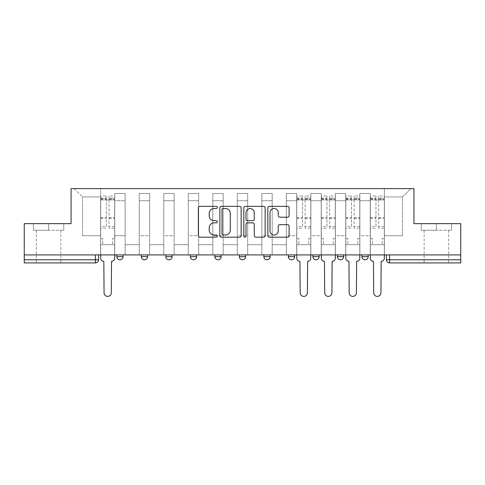 <?xml version="1.0" encoding="UTF-8"?>
<svg xmlns="http://www.w3.org/2000/svg" width="485" height="485" viewBox="0 0 485 485"><rect width="100%" height="100%" fill="white"/><g stroke="black" fill="none" stroke-linecap="round" stroke-linejoin="round"><path stroke-width="0.36" stroke-dasharray="2.42 1.82" d="M217.359 207.416A1.079 1.079 0 0 0 216.28 206.337L199.893 206.337A1.54 1.54 0 0 0 198.353 207.877L198.353 235.637A1.54 1.54 0 0 0 199.893 237.183L216.28 237.183A1.079 1.079 0 0 0 217.359 236.104A1.079 1.079 0 0 0 216.28 235.025L214.158 235.025A4.935 4.935 0 0 1 209.223 230.09L209.223 227.774A4.935 4.935 0 0 1 214.158 222.839L216.28 222.839A1.079 1.079 0 0 0 217.359 221.76A1.079 1.079 0 0 0 216.28 220.681L214.158 220.681A4.935 4.935 0 0 1 209.223 215.746L209.223 213.43A4.935 4.935 0 0 1 214.158 208.495L216.28 208.495A1.079 1.079 0 0 0 217.359 207.416M361.919 254.916L368.2 254.916L368.2 256.644A3.14 3.14 0 0 1 365.059 259.784A3.14 3.14 0 0 1 361.919 256.644L361.919 254.916L368.2 254.916M337.402 254.916L343.689 254.916L337.402 254.916L337.402 256.644A3.14 3.14 0 0 0 340.549 259.784A3.14 3.14 0 0 0 343.689 256.644L337.402 256.644M319.178 254.916L312.892 254.916L319.178 254.916L319.178 256.644A3.14 3.14 0 0 1 316.038 259.784A3.14 3.14 0 0 1 312.892 256.644L319.178 256.644M288.381 254.916L294.668 254.916L288.381 254.916L288.381 256.644A3.14 3.14 0 0 0 291.521 259.784A3.14 3.14 0 0 0 294.668 256.644L288.381 256.644M263.87 254.916L270.157 254.916L263.87 254.916M239.36 254.916L245.64 254.916L239.36 254.916M214.843 254.916L221.13 254.916L214.843 254.916L214.843 256.644L221.13 256.644M196.619 254.916L190.332 254.916L196.619 254.916L196.619 256.644A3.14 3.14 0 0 1 193.479 259.784M165.821 254.916L172.108 254.916L172.108 256.644A3.14 3.14 0 0 1 168.962 259.784A3.14 3.14 0 0 1 165.821 256.644L165.821 254.916L172.108 254.916M141.311 254.916L147.598 254.916L141.311 254.916M116.8 254.916L123.081 254.916L116.8 254.916L116.8 256.644L123.081 256.644M48.603 262.925L60.861 262.925L48.603 262.925M48.603 230.242L33.441 230.242L63.765 230.242L48.603 230.242L48.603 223.646L63.765 223.646L33.441 223.646L48.603 223.646L48.603 230.242M436.397 262.925L424.139 262.925L436.397 262.925M436.397 230.242L421.235 230.242L451.559 230.242L436.397 230.242L436.397 223.646L451.559 223.646L421.235 223.646L436.397 223.646L436.397 230.242M460.75 254.916L24.25 254.916L24.25 223.646L71.077 223.646L71.077 188.604L413.923 188.604L413.923 223.646L460.75 223.646L460.75 259.784L386.43 259.784A3.14 3.14 0 0 0 389.57 262.925L460.75 262.925L460.75 259.784M24.25 254.916L95.43 254.916L24.25 254.916L24.25 262.925L95.43 262.925A3.14 3.14 0 0 0 98.57 259.784L24.25 259.784M114.757 200.705L114.757 235.746L114.757 200.705L125.124 200.705L125.124 193.479L125.124 235.746L125.124 200.705L114.757 200.705M114.757 254.916L114.757 193.479L125.124 193.479L114.757 193.479L114.757 254.916L114.757 244.701L100.613 244.701L114.757 244.701L114.757 254.916L100.613 254.916L100.613 188.604L384.387 188.604L74.217 188.604L100.613 188.604L100.613 235.746L100.613 196.934L82.547 196.934L100.613 196.934L100.613 188.604L100.613 254.916L100.613 244.701L100.613 254.916L114.757 254.916M125.124 254.916L125.124 193.479L114.757 193.479L125.124 193.479L125.124 254.916L125.124 244.701L139.268 244.701L125.124 244.701L125.124 254.916L139.268 254.916L139.268 193.479L139.268 200.705L139.268 193.479L149.641 193.479L149.641 200.705L149.641 193.479L139.268 193.479L139.268 254.916L139.268 244.701L139.268 254.916L125.124 254.916M139.268 235.746L139.268 200.705L139.268 235.746L149.641 235.746L149.641 200.705L149.641 235.746L139.268 235.746M149.641 254.916L149.641 193.479L139.268 193.479L149.641 193.479L149.641 254.916L149.641 244.701L163.778 244.701L149.641 244.701L149.641 254.916L163.778 254.916L163.778 193.479L163.778 200.705L163.778 193.479L174.151 193.479L174.151 200.705L174.151 193.479L163.778 193.479L163.778 254.916L163.778 244.701L163.778 254.916L149.641 254.916M163.778 235.746L163.778 200.705L163.778 235.746L174.151 235.746L174.151 200.705L174.151 235.746L163.778 235.746M174.151 254.916L174.151 193.479L163.778 193.479L174.151 193.479L174.151 254.916L174.151 244.701L188.289 244.701L174.151 244.701L174.151 254.916L188.289 254.916L188.289 193.479L188.289 200.705L188.289 193.479L198.662 193.479L198.662 200.705L198.662 193.479L188.289 193.479L188.289 254.916L188.289 244.701L188.289 254.916L174.151 254.916M188.289 235.746L188.289 200.705L188.289 235.746L198.662 235.746L198.662 200.705L198.662 235.746L188.289 235.746M198.662 254.916L198.662 193.479L188.289 193.479L198.662 193.479L198.662 254.916L198.662 244.701L212.806 244.701L198.662 244.701L198.662 254.916L212.806 254.916L212.806 193.479L212.806 200.705L212.806 193.479L223.173 193.479L223.173 200.705L223.173 193.479L212.806 193.479L212.806 254.916L212.806 244.701L212.806 254.916L198.662 254.916M212.806 235.746L212.806 200.705L212.806 235.746L223.173 235.746L223.173 200.705L223.173 235.746L212.806 235.746M223.173 254.916L223.173 193.479L212.806 193.479L223.173 193.479L223.173 254.916L223.173 244.701L237.317 244.701L223.173 244.701L223.173 254.916L237.317 254.916L237.317 193.479L237.317 200.705L237.317 193.479L247.683 193.479L247.683 200.705L247.683 193.479L237.317 193.479L237.317 254.916L237.317 244.701L237.317 254.916L223.173 254.916M237.317 235.746L237.317 200.705L237.317 235.746L247.683 235.746L247.683 200.705L247.683 235.746L237.317 235.746M247.683 254.916L247.683 193.479L237.317 193.479L247.683 193.479L247.683 254.916L247.683 244.701L261.827 244.701L247.683 244.701L247.683 254.916L261.827 254.916L261.827 193.479L261.827 200.705L261.827 193.479L272.194 193.479L272.194 200.705L272.194 193.479L261.827 193.479L261.827 254.916L261.827 244.701L261.827 254.916L247.683 254.916M261.827 235.746L261.827 200.705L261.827 235.746L272.194 235.746L272.194 200.705L272.194 235.746L261.827 235.746M272.194 254.916L272.194 193.479L261.827 193.479L272.194 193.479L272.194 254.916L272.194 244.701L286.338 244.701L272.194 244.701L272.194 254.916L286.338 254.916L286.338 193.479L286.338 200.705L286.338 193.479L296.711 193.479L296.711 200.705L296.711 193.479L286.338 193.479L286.338 254.916L286.338 244.701L286.338 254.916L272.194 254.916M286.338 235.746L286.338 200.705L286.338 235.746L296.711 235.746L296.711 200.705L296.711 235.746L286.338 235.746M296.711 254.916L296.711 193.479L286.338 193.479L296.711 193.479L296.711 254.916L296.711 244.701L310.849 244.701L296.711 244.701L296.711 254.916L310.849 254.916L310.849 193.479L310.849 200.705L310.849 193.479L321.222 193.479L321.222 200.705L321.222 193.479L310.849 193.479L310.849 254.916L310.849 244.701L310.849 254.916L296.711 254.916M310.849 235.746L310.849 200.705L310.849 235.746L321.222 235.746L321.222 200.705L321.222 235.746L310.849 235.746M321.222 254.916L321.222 193.479L310.849 193.479L321.222 193.479L321.222 254.916L321.222 244.701L335.359 244.701L321.222 244.701L321.222 254.916L335.359 254.916L335.359 193.479L335.359 200.705L335.359 193.479L345.732 193.479L345.732 200.705L345.732 193.479L335.359 193.479L335.359 254.916L335.359 244.701L335.359 254.916L321.222 254.916M335.359 235.746L335.359 200.705L335.359 235.746L345.732 235.746L345.732 200.705L345.732 235.746L335.359 235.746M345.732 254.916L345.732 193.479L335.359 193.479L345.732 193.479L345.732 254.916L345.732 244.701L359.876 244.701L345.732 244.701L345.732 254.916L359.876 254.916L359.876 193.479L359.876 200.705L359.876 193.479L370.243 193.479L370.243 200.705L370.243 193.479L359.876 193.479L359.876 254.916L359.876 244.701L359.876 254.916L345.732 254.916M359.876 235.746L359.876 200.705L359.876 235.746L370.243 235.746L370.243 200.705L370.243 235.746L359.876 235.746M370.243 254.916L370.243 193.479L359.876 193.479L370.243 193.479L370.243 254.916L370.243 244.701L384.387 244.701L370.243 244.701L370.243 254.916L384.387 254.916L384.387 188.604L410.783 188.604L384.387 188.604L384.387 196.934L402.453 196.934L384.387 196.934L384.387 235.746L384.387 188.604L384.387 254.916L370.243 254.916L384.387 254.916L384.387 244.701L384.387 254.916L370.243 254.916M114.757 235.746L125.124 235.746L114.757 235.746M82.547 235.746L82.547 196.934L82.547 235.746L100.613 235.746L82.547 235.746M402.453 235.746L402.453 196.934L410.783 188.604L402.453 196.934L402.453 235.746L384.387 235.746L402.453 235.746M389.57 254.916L386.43 254.916L389.57 254.916L389.57 262.925M95.43 254.916L98.57 254.916L95.43 254.916L95.43 262.925M245.64 256.644L239.36 256.644A3.14 3.14 0 0 0 242.5 259.784M270.157 256.644L263.87 256.644A3.14 3.14 0 0 0 267.011 259.784M74.217 188.604L82.547 196.934L74.217 188.604M63.765 230.242L63.765 223.646L63.765 230.242M33.441 230.242L33.441 223.646L33.441 230.242M451.559 230.242L451.559 223.646L451.559 230.242M421.235 230.242L421.235 223.646L421.235 230.242M241.148 235.637L241.148 207.877A1.54 1.54 0 0 0 239.608 206.337L221.409 206.337A1.54 1.54 0 0 0 219.869 207.877L219.869 235.637A1.54 1.54 0 0 0 221.409 237.183L239.608 237.183A1.54 1.54 0 0 0 241.148 235.637M223.106 208.495A1.079 1.079 0 0 0 222.027 209.575L222.027 233.946A1.079 1.079 0 0 0 223.106 235.025L225.343 235.025A4.935 4.935 0 0 0 230.278 230.09L230.278 213.43A4.935 4.935 0 0 0 225.343 208.495L223.106 208.495M245.392 206.337L263.591 206.337A1.54 1.54 0 0 1 265.131 207.877L265.131 235.637A1.54 1.54 0 0 1 263.591 237.183L255.801 237.183A1.54 1.54 0 0 1 254.261 235.637L254.261 224.379A1.54 1.54 0 0 0 252.715 222.839L247.55 222.839A1.54 1.54 0 0 0 246.01 224.379L246.01 236.104A1.079 1.079 0 0 1 244.931 237.183A1.079 1.079 0 0 1 243.852 236.104L243.852 207.877A1.54 1.54 0 0 1 245.392 206.337M254.261 212.697A4.129 4.129 0 0 0 250.133 208.574A4.129 4.129 0 0 0 246.01 212.697L246.01 219.135A1.54 1.54 0 0 0 247.55 220.681L252.715 220.681A1.54 1.54 0 0 0 254.261 219.135L254.261 212.697M279.784 217.207L287.575 217.207A1.54 1.54 0 0 0 289.115 215.667L289.115 207.877A1.54 1.54 0 0 0 287.575 206.337L269.375 206.337A1.54 1.54 0 0 0 267.835 207.877L267.835 235.637A1.54 1.54 0 0 0 269.375 237.183L287.575 237.183A1.54 1.54 0 0 0 289.115 235.637L289.115 226.234A1.54 1.54 0 0 0 287.575 224.688L279.784 224.688A1.54 1.54 0 0 0 278.244 226.234L278.244 230.896A4.129 4.129 0 0 1 274.116 235.025A4.129 4.129 0 0 1 269.993 230.896L269.993 212.624A4.129 4.129 0 0 1 274.116 208.495A4.129 4.129 0 0 1 278.244 212.624L278.244 215.667A1.54 1.54 0 0 0 279.784 217.207M111.532 261.354L111.301 292.782A3.613 3.613 0 0 1 107.682 296.396A3.613 3.613 0 0 1 104.069 292.782L103.832 261.354A3.14 3.14 0 0 1 100.692 258.214L100.692 198.032L100.692 226.604L106.348 226.604L106.348 198.032L106.348 199.917L114.678 199.917L114.678 198.032L114.678 228.199L114.678 195.988L114.678 258.214A3.14 3.14 0 0 1 111.532 261.354M114.678 254.916L114.678 244.701L112.635 244.701L114.678 244.701L114.678 238.414L112.635 238.414L112.635 244.701L112.635 238.414L114.678 238.414L114.678 199.917L109.022 199.917L109.022 198.032L114.678 198.032M100.692 254.916L100.692 238.414L102.735 238.414L102.735 244.701L100.692 244.701L102.735 244.701L102.735 238.414L100.692 238.414L100.692 199.917L109.022 199.917L109.022 195.988L114.678 195.988M114.678 226.604L109.022 226.604L109.022 198.032M109.022 226.604L109.022 228.199L114.678 228.199M109.022 228.199L109.022 195.988M106.348 226.604L106.348 195.988L106.348 199.917L100.692 199.917L100.692 195.988L106.348 195.988M100.692 226.604L100.692 228.199L106.348 228.199M100.692 228.199L100.692 195.988M307.629 261.354L307.393 292.782A3.613 3.613 0 0 1 303.78 296.396A3.613 3.613 0 0 1 300.166 292.782L299.93 261.354A3.14 3.14 0 0 1 296.79 258.214L296.79 198.032L296.79 226.604L302.446 226.604L302.446 198.032L302.446 199.917L310.77 199.917L310.77 198.032L310.77 228.199L310.77 195.988L310.77 258.214A3.14 3.14 0 0 1 307.629 261.354M310.77 254.916L310.77 244.701L308.727 244.701L310.77 244.701L310.77 238.414L308.727 238.414L308.727 244.701L308.727 238.414L310.77 238.414L310.77 199.917L305.113 199.917L305.113 198.032L310.77 198.032M296.79 254.916L296.79 238.414L298.833 238.414L298.833 244.701L296.79 244.701L298.833 244.701L298.833 238.414L296.79 238.414L296.79 199.917L305.113 199.917L305.113 195.988L310.77 195.988M310.77 226.604L305.113 226.604L305.113 198.032M305.113 226.604L305.113 228.199L310.77 228.199M305.113 228.199L305.113 195.988M302.446 226.604L302.446 195.988L302.446 199.917L296.79 199.917L296.79 195.988L302.446 195.988M296.79 226.604L296.79 228.199L302.446 228.199M296.79 228.199L296.79 195.988M332.14 261.354L331.904 292.782A3.613 3.613 0 0 1 328.29 296.396A3.613 3.613 0 0 1 324.677 292.782L324.441 261.354A3.14 3.14 0 0 1 321.3 258.214L321.3 198.032L321.3 226.604L326.957 226.604L326.957 198.032L326.957 199.917L335.287 199.917L335.287 198.032L335.287 228.199L335.287 195.988L335.287 258.214A3.14 3.14 0 0 1 332.14 261.354M335.287 254.916L335.287 244.701L333.243 244.701L335.287 244.701L335.287 238.414L333.243 238.414L333.243 244.701L333.243 238.414L335.287 238.414L335.287 199.917L329.624 199.917L329.624 198.032L335.287 198.032M321.3 254.916L321.3 238.414L323.343 238.414L323.343 244.701L321.3 244.701L323.343 244.701L323.343 238.414L321.3 238.414L321.3 199.917L329.624 199.917L329.624 195.988L335.287 195.988M335.287 226.604L329.624 226.604L329.624 198.032M329.624 226.604L329.624 228.199L335.287 228.199M329.624 228.199L329.624 195.988M326.957 226.604L326.957 195.988L326.957 199.917L321.3 199.917L321.3 195.988L326.957 195.988M321.3 226.604L321.3 228.199L326.957 228.199M321.3 228.199L321.3 195.988M356.651 261.354L356.414 292.782A3.613 3.613 0 0 1 352.801 296.396A3.613 3.613 0 0 1 349.188 292.782L348.951 261.354A3.14 3.14 0 0 1 345.811 258.214L345.811 198.032L345.811 226.604L351.467 226.604L351.467 198.032L351.467 199.917L359.797 199.917L359.797 198.032L359.797 228.199L359.797 195.988L359.797 258.214A3.14 3.14 0 0 1 356.651 261.354M359.797 254.916L359.797 244.701L357.754 244.701L359.797 244.701L359.797 238.414L357.754 238.414L357.754 244.701L357.754 238.414L359.797 238.414L359.797 199.917L354.141 199.917L354.141 198.032L359.797 198.032M345.811 254.916L345.811 238.414L347.854 238.414L347.854 244.701L345.811 244.701L347.854 244.701L347.854 238.414L345.811 238.414L345.811 199.917L354.141 199.917L354.141 195.988L359.797 195.988M359.797 226.604L354.141 226.604L354.141 198.032M354.141 226.604L354.141 228.199L359.797 228.199M354.141 228.199L354.141 195.988M351.467 226.604L351.467 195.988L351.467 199.917L345.811 199.917L345.811 195.988L351.467 195.988M345.811 226.604L345.811 228.199L351.467 228.199M345.811 228.199L345.811 195.988M381.168 261.354L380.931 292.782A3.613 3.613 0 0 1 377.318 296.396A3.613 3.613 0 0 1 373.699 292.782L373.468 261.354A3.14 3.14 0 0 1 370.322 258.214L370.322 198.032L370.322 226.604L375.978 226.604L375.978 198.032L375.978 199.917L384.308 199.917L384.308 198.032L384.308 228.199L384.308 195.988L384.308 258.214A3.14 3.14 0 0 1 381.168 261.354M384.308 254.916L384.308 244.701L382.265 244.701L384.308 244.701L384.308 238.414L382.265 238.414L382.265 244.701L382.265 238.414L384.308 238.414L384.308 199.917L378.652 199.917L378.652 198.032L384.308 198.032M370.322 254.916L370.322 238.414L372.365 238.414L372.365 244.701L370.322 244.701L372.365 244.701L372.365 238.414L370.322 238.414L370.322 199.917L378.652 199.917L378.652 195.988L384.308 195.988M384.308 226.604L378.652 226.604L378.652 198.032M378.652 226.604L378.652 228.199L384.308 228.199M378.652 228.199L378.652 195.988M375.978 226.604L375.978 195.988L375.978 199.917L370.322 199.917L370.322 195.988L375.978 195.988M370.322 226.604L370.322 228.199L375.978 228.199M370.322 228.199L370.322 195.988M368.2 256.644L361.919 256.644M196.619 256.644L190.332 256.644M172.108 256.644L165.821 256.644M147.598 256.644L141.311 256.644M370.243 200.705L359.876 200.705L370.243 200.705M345.732 200.705L335.359 200.705L345.732 200.705M321.222 200.705L310.849 200.705L321.222 200.705M296.711 200.705L286.338 200.705L296.711 200.705M272.194 200.705L261.827 200.705L272.194 200.705M247.683 200.705L237.317 200.705L247.683 200.705M223.173 200.705L212.806 200.705L223.173 200.705M198.662 200.705L188.289 200.705L198.662 200.705M174.151 200.705L163.778 200.705L174.151 200.705M149.641 200.705L139.268 200.705L149.641 200.705M109.022 199.286L114.678 199.286M109.022 218.347L114.678 218.347M109.022 217.668L114.678 217.668M109.022 198.607L114.678 198.607M100.692 199.286L106.348 199.286M100.692 218.347L106.348 218.347M100.692 217.668L106.348 217.668M100.692 198.607L106.348 198.607M305.113 199.286L310.77 199.286M305.113 218.347L310.77 218.347M305.113 217.668L310.77 217.668M305.113 198.607L310.77 198.607M296.79 199.286L302.446 199.286M296.79 218.347L302.446 218.347M296.79 217.668L302.446 217.668M296.79 198.607L302.446 198.607M329.624 199.286L335.287 199.286M329.624 218.347L335.287 218.347M329.624 217.668L335.287 217.668M329.624 198.607L335.287 198.607M321.3 199.286L326.957 199.286M321.3 218.347L326.957 218.347M321.3 217.668L326.957 217.668M321.3 198.607L326.957 198.607M354.141 199.286L359.797 199.286M354.141 218.347L359.797 218.347M354.141 217.668L359.797 217.668M354.141 198.607L359.797 198.607M345.811 199.286L351.467 199.286M345.811 218.347L351.467 218.347M345.811 217.668L351.467 217.668M345.811 198.607L351.467 198.607M378.652 199.286L384.308 199.286M378.652 218.347L384.308 218.347M378.652 217.668L384.308 217.668M378.652 198.607L384.308 198.607M370.322 199.286L375.978 199.286M370.322 218.347L375.978 218.347M370.322 217.668L375.978 217.668M370.322 198.607L375.978 198.607M36.351 230.242L36.351 262.925M424.139 230.242L424.139 262.925M448.649 230.242L448.649 262.925M60.861 230.242L60.861 262.925M100.692 198.032L106.348 198.032M296.79 198.032L302.446 198.032M321.3 198.032L326.957 198.032M345.811 198.032L351.467 198.032M370.322 198.032L375.978 198.032"/><path stroke-width="0.73" d="M217.359 207.416A1.079 1.079 0 0 0 216.28 206.337L199.893 206.337A1.54 1.54 0 0 0 198.353 207.877L198.353 235.637A1.54 1.54 0 0 0 199.893 237.183L216.28 237.183A1.079 1.079 0 0 0 217.359 236.104A1.079 1.079 0 0 0 216.28 235.025L214.158 235.025A4.935 4.935 0 0 1 209.223 230.09L209.223 227.774A4.935 4.935 0 0 1 214.158 222.839L216.28 222.839A1.079 1.079 0 0 0 217.359 221.76A1.079 1.079 0 0 0 216.28 220.681L214.158 220.681A4.935 4.935 0 0 1 209.223 215.746L209.223 213.43A4.935 4.935 0 0 1 214.158 208.495L216.28 208.495A1.079 1.079 0 0 0 217.359 207.416M312.892 254.916L312.892 256.644L319.178 256.644A3.14 3.14 0 0 1 316.038 259.784A3.14 3.14 0 0 1 312.892 256.644L312.892 254.916M263.87 254.916L263.87 256.644L270.157 256.644A3.14 3.14 0 0 1 267.011 259.784A3.14 3.14 0 0 1 263.87 256.644L263.87 254.916M239.36 254.916L239.36 256.644L245.64 256.644A3.14 3.14 0 0 1 242.5 259.784A3.14 3.14 0 0 1 239.36 256.644L239.36 254.916M190.332 256.644L190.332 254.916L190.332 256.644A3.14 3.14 0 0 0 193.479 259.784A3.14 3.14 0 0 1 190.332 256.644L196.619 256.644A3.14 3.14 0 0 1 193.479 259.784M141.311 256.644L141.311 254.916L141.311 256.644A3.14 3.14 0 0 0 144.451 259.784A3.14 3.14 0 0 1 141.311 256.644L147.598 256.644A3.14 3.14 0 0 1 144.451 259.784A3.14 3.14 0 0 0 147.598 256.644L147.598 254.916L147.598 256.644M287.575 217.207A1.54 1.54 0 0 0 289.115 215.667L289.115 207.877A1.54 1.54 0 0 0 287.575 206.337L269.375 206.337A1.54 1.54 0 0 0 267.835 207.877L267.835 235.637A1.54 1.54 0 0 0 269.375 237.183L287.575 237.183A1.54 1.54 0 0 0 289.115 235.637L289.115 226.234A1.54 1.54 0 0 0 287.575 224.688L279.784 224.688A1.54 1.54 0 0 0 278.244 226.234L278.244 230.896A4.129 4.129 0 0 1 274.116 235.025A4.129 4.129 0 0 1 269.993 230.896L269.993 212.624A4.129 4.129 0 0 1 274.116 208.495A4.129 4.129 0 0 1 278.244 212.624L278.244 215.667A1.54 1.54 0 0 0 279.784 217.207L287.575 217.207M24.25 254.916L24.25 223.646L71.077 223.646L71.077 188.604L413.923 188.604L413.923 223.646L460.75 223.646L460.75 254.916L24.25 254.916L24.25 259.784L98.57 259.784L98.57 254.916L98.57 259.784A3.14 3.14 0 0 1 95.43 262.925L24.25 262.925L24.25 259.784M241.148 207.877A1.54 1.54 0 0 0 239.608 206.337L221.409 206.337A1.54 1.54 0 0 0 219.869 207.877L219.869 235.637A1.54 1.54 0 0 0 221.409 237.183L239.608 237.183A1.54 1.54 0 0 0 241.148 235.637L241.148 207.877M245.392 206.337L263.591 206.337A1.54 1.54 0 0 1 265.131 207.877L265.131 235.637A1.54 1.54 0 0 1 263.591 237.183L255.801 237.183A1.54 1.54 0 0 1 254.261 235.637L254.261 224.379A1.54 1.54 0 0 0 252.715 222.839L247.55 222.839A1.54 1.54 0 0 0 246.01 224.379L246.01 236.104A1.079 1.079 0 0 1 244.931 237.183A1.079 1.079 0 0 1 243.852 236.104L243.852 207.877A1.54 1.54 0 0 1 245.392 206.337M386.43 254.916L386.43 259.784L460.75 259.784L460.75 262.925L389.57 262.925A3.14 3.14 0 0 1 386.43 259.784L386.43 254.916M460.75 254.916L460.75 259.784M368.2 254.916L368.2 256.644A3.14 3.14 0 0 1 365.059 259.784A3.14 3.14 0 0 1 361.919 256.644L368.2 256.644M361.919 254.916L361.919 256.644M343.689 254.916L343.689 256.644A3.14 3.14 0 0 1 340.549 259.784A3.14 3.14 0 0 1 337.402 256.644L343.689 256.644L343.689 254.916M337.402 254.916L337.402 256.644M319.178 254.916L319.178 256.644M294.668 254.916L294.668 256.644A3.14 3.14 0 0 1 291.521 259.784A3.14 3.14 0 0 1 288.381 256.644L294.668 256.644L294.668 254.916M288.381 254.916L288.381 256.644M270.157 256.644L270.157 254.916L270.157 256.644A3.14 3.14 0 0 1 267.011 259.784M245.64 256.644L245.64 254.916L245.64 256.644A3.14 3.14 0 0 1 242.5 259.784M221.13 254.916L221.13 256.644A3.14 3.14 0 0 1 217.989 259.784A3.14 3.14 0 0 1 214.843 256.644A3.14 3.14 0 0 0 217.989 259.784A3.14 3.14 0 0 0 221.13 256.644L221.13 254.916M214.843 254.916L214.843 256.644L221.13 256.644M196.619 254.916L196.619 256.644M172.108 254.916L172.108 256.644A3.14 3.14 0 0 1 168.962 259.784A3.14 3.14 0 0 1 165.821 256.644L172.108 256.644M165.821 254.916L165.821 256.644M123.081 254.916L123.081 256.644A3.14 3.14 0 0 1 119.941 259.784A3.14 3.14 0 0 1 116.8 256.644A3.14 3.14 0 0 0 119.941 259.784A3.14 3.14 0 0 0 123.081 256.644L123.081 254.916M116.8 254.916L116.8 256.644L123.081 256.644M223.106 208.495A1.079 1.079 0 0 0 222.027 209.575L222.027 233.946A1.079 1.079 0 0 0 223.106 235.025L225.343 235.025A4.935 4.935 0 0 0 230.278 230.09L230.278 213.43A4.935 4.935 0 0 0 225.343 208.495L223.106 208.495M254.261 212.697A4.129 4.129 0 0 0 250.133 208.574A4.129 4.129 0 0 0 246.01 212.697L246.01 219.135A1.54 1.54 0 0 0 247.55 220.681L252.715 220.681A1.54 1.54 0 0 0 254.261 219.135L254.261 212.697M100.692 254.916L100.692 258.214A3.14 3.14 0 0 0 103.832 261.354L104.069 292.782A3.613 3.613 0 0 0 107.682 296.396A3.613 3.613 0 0 0 111.301 292.782L111.532 261.354A3.14 3.14 0 0 0 114.678 258.214L114.678 254.916M296.79 254.916L296.79 258.214A3.14 3.14 0 0 0 299.93 261.354L300.166 292.782A3.613 3.613 0 0 0 303.78 296.396A3.613 3.613 0 0 0 307.393 292.782L307.629 261.354A3.14 3.14 0 0 0 310.77 258.214L310.77 254.916M321.3 254.916L321.3 258.214A3.14 3.14 0 0 0 324.441 261.354L324.677 292.782A3.613 3.613 0 0 0 328.29 296.396A3.613 3.613 0 0 0 331.904 292.782L332.14 261.354A3.14 3.14 0 0 0 335.287 258.214L335.287 254.916M345.811 254.916L345.811 258.214A3.14 3.14 0 0 0 348.951 261.354L349.188 292.782A3.613 3.613 0 0 0 352.801 296.396A3.613 3.613 0 0 0 356.414 292.782L356.651 261.354A3.14 3.14 0 0 0 359.797 258.214L359.797 254.916M370.322 254.916L370.322 258.214A3.14 3.14 0 0 0 373.468 261.354L373.699 292.782A3.613 3.613 0 0 0 377.318 296.396A3.613 3.613 0 0 0 380.931 292.782L381.168 261.354A3.14 3.14 0 0 0 384.308 258.214L384.308 254.916M95.43 254.916L95.43 262.925M389.57 254.916L389.57 262.925"/></g></svg>
